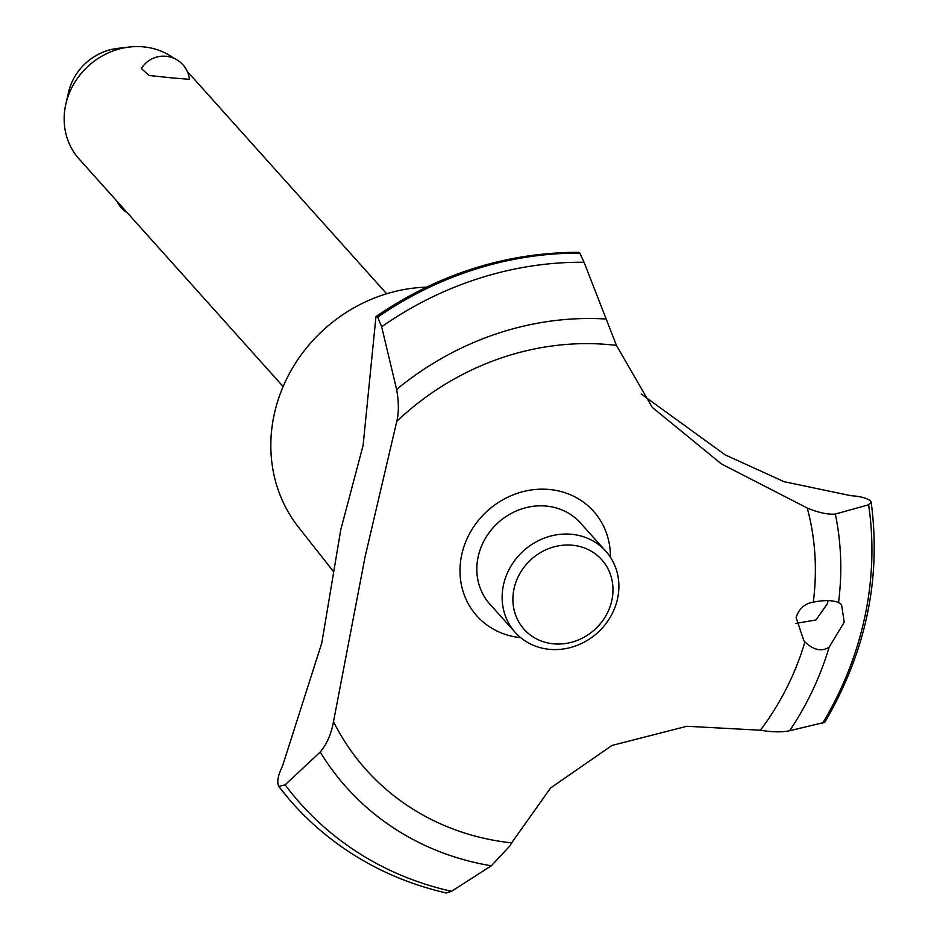 <?xml version="1.0" encoding="UTF-8"?>
<svg xmlns="http://www.w3.org/2000/svg" width="940" height="940" viewBox="0 0 940 940"><rect width="100%" height="100%" fill="white"/><g stroke="black" fill="none" stroke-linecap="round" stroke-linejoin="round"><path stroke-width="1.41" d="M333.336 571.367L298.532 527.246A152.209 138.168 -41.9 0 1 289.062 374.19A152.209 138.168 -41.9 0 1 426.454 287.158M807.249 508.035L721.427 463.937L652.207 407.326L616.452 345.403L584.057 262.26L579.827 253.13L578.523 252.296C505.896 252.531 438.381 273.951 375.965 316.557L377.692 317.168L381.663 326.791L396.621 389.454C398.877 402.191 398.936 412.825 396.786 421.343L365.061 556.903L333.5 721.673C331.209 734.175 326.779 744.304 320.199 752.047L285.137 784.806M293.292 803.97A340.586 309.178 -41.9 0 1 293.245 803.923A340.586 309.178 -41.9 0 1 288.345 798.307A340.586 309.178 -41.9 0 1 278.71 786.31C276.724 782.01 277.958 775.347 282.423 766.335L321.821 642.854L340.762 529.784L363.11 445.407L375.965 316.557M451.505 891.296A334.993 304.102 -41.9 0 1 285.137 784.818L278.804 786.428A340.586 309.178 -41.9 0 0 293.339 804.029A340.586 309.178 -41.9 0 0 318.989 829.198C355.661 860.605 398.113 881.873 446.359 893L451.505 891.296L491.338 865.787L510.079 845.73L511.619 842.863A263.505 239.195 -41.9 0 1 510.009 842.687A263.505 239.195 -41.9 0 1 333.5 721.673M844.226 622.209L829.127 647.143C821.666 651.914 813.593 650.163 804.91 641.879L803.853 640.739L796.11 617.58C798.953 608.709 804.675 603.562 813.288 602.141C824.18 600.002 832.593 600.12 838.539 602.505L841.57 604.714L844.226 622.209M804.91 641.879A263.505 239.195 -41.9 0 1 760.425 730.227C772.292 732.19 782.045 732.354 789.67 730.732L824.78 722.331C865.928 652.078 881.379 578.664 871.145 502.078L868.607 504.804L835.331 514.062C827.905 514.697 818.54 512.688 807.249 508.047A263.505 239.195 -41.9 0 1 813.288 602.141M795.757 623.432L815.932 619.977L827.505 603.562L827.952 600.554M172.443 77.938L149.155 75.494L141.376 68.55A26.062 26.062 0 0 1 189.469 79.324L172.443 77.938M173.9 58.292A69.501 63.098 138.1 0 0 144.701 47A69.501 63.098 138.1 0 0 129.579 47.024A69.501 63.098 138.1 0 0 65.824 104.187A69.501 63.098 138.1 0 0 79.125 159.013L283.128 386.552M573.306 545.317A52.135 47.317 138.1 0 0 513.98 588.957A52.135 47.317 138.1 0 0 552.567 643.736A52.135 47.317 138.1 0 0 611.893 600.096A52.135 47.317 138.1 0 0 573.306 545.317M548.408 649.223A60.818 55.213 -41.9 0 1 515.226 632.409A60.818 55.213 -41.9 0 1 510.679 566.573A60.818 55.213 -41.9 0 1 572.601 534.402A60.818 55.213 -41.9 0 1 605.795 551.216A60.818 55.213 -41.9 0 1 610.342 617.051A60.818 55.213 -41.9 0 1 548.408 649.223M515.226 632.409L489.916 604.197A60.818 55.213 -41.9 0 1 485.381 538.35A60.818 55.213 -41.9 0 1 547.303 506.178A60.818 55.213 -41.9 0 1 580.485 522.993L605.795 551.216M65.824 104.187L68.456 92.543A53.698 48.739 -41.9 0 1 117.712 48.375L129.579 47.024M511.63 842.863L550.629 787.943L612.022 745.42L686.87 726.268L760.425 730.227M396.786 421.343A263.505 239.195 -41.9 0 1 614.842 345.215A263.505 239.195 -41.9 0 1 616.452 345.403M520.701 637.661A78.349 71.123 -41.9 0 1 461.622 555.223A78.349 71.123 -41.9 0 1 543.438 489.164A78.349 71.123 -41.9 0 1 610.413 557.232M850.959 495.697C860.312 496.308 866.868 498.071 870.605 500.961L871.145 502.078M641.15 393.966L725.139 454.854L784.066 481.691L850.97 495.697M278.804 786.428L288.345 798.307M377.692 317.168A340.586 309.178 -41.9 0 1 579.827 253.13M377.598 317.062A340.586 309.178 -41.9 0 1 579.733 253.013M829.127 647.143A289.955 263.212 -41.9 0 1 789.67 730.732M868.607 504.804A334.993 304.102 -41.9 0 1 864.953 616.264A334.993 304.102 -41.9 0 1 822.559 723.318M835.331 514.062A289.955 263.212 -41.9 0 1 838.539 602.505M491.338 865.787A289.955 263.212 -41.9 0 1 320.211 752.035M396.621 389.454A289.955 263.212 -41.9 0 1 606.559 319.048M381.663 326.791A334.993 304.102 -41.9 0 1 584.057 262.26M117.042 201.301A26.062 26.062 0 0 0 127.417 212.875M386.634 293.762L187.272 71.393"/></g></svg>
